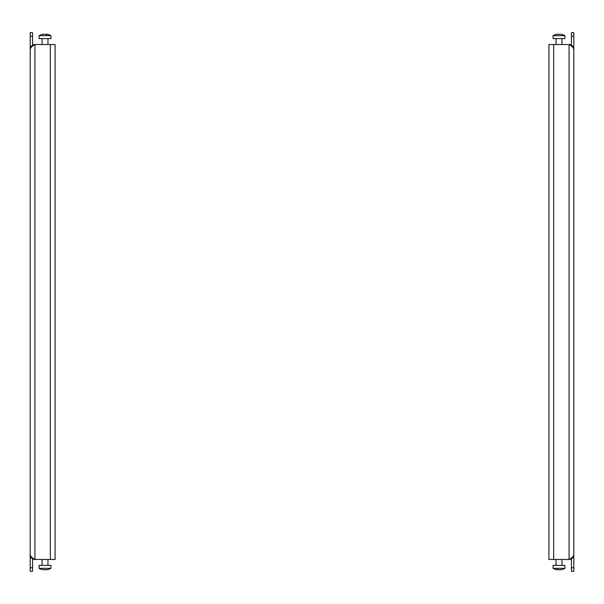 <?xml version="1.0" encoding="UTF-8"?>
<svg xmlns="http://www.w3.org/2000/svg" width="604" height="604" viewBox="0 0 604 604"><rect width="100%" height="100%" fill="white"/><g stroke="black" fill="none" stroke-linecap="round" stroke-linejoin="round"><path stroke-width="0.91" d="M573.8 544.665L573.8 553.249M573.8 313.725L573.8 314.314M573.8 295.96L573.8 305.435M573.8 278.195L573.8 278.784M573.8 260.43L573.8 261.026M573.8 242.665L573.8 243.261M573.8 224.899L573.8 225.496M573.8 207.134L573.8 207.731M573.8 189.369L573.8 189.966M573.8 171.604L573.8 172.2M573.8 154.435L573.8 144.96M573.8 82.786L573.8 83.375M573.8 127.784L573.8 118.316M573.8 73.899L573.8 74.496M553.664 44.53L548.93 44.53L548.93 559.47L569.066 559.47A4.734 4.734 0 0 0 571.429 558.836L571.429 567.76L573.8 567.76L573.8 49.264C573.521 46.395 571.943 44.817 569.066 44.53L553.664 44.53L553.664 559.47M573.8 567.76L573.8 571.316L571.429 571.316L571.429 567.76M571.429 36.24L571.429 45.164A4.734 4.734 0 0 0 569.066 44.53C571.943 46.108 573.521 47.686 573.8 49.264L573.8 36.24L571.429 36.24L571.429 32.684L573.8 32.684L573.8 36.24M573.8 536.375L573.8 535.786M573.8 527.496L573.8 526.899M573.8 518.61L573.8 518.021M573.8 509.731L573.8 509.134M573.8 500.844L573.8 500.255M573.8 491.966L573.8 491.369M573.8 483.079L573.8 482.49M573.8 474.2L573.8 473.604M573.8 465.314L573.8 464.725M573.8 456.435L573.8 455.839M573.8 447.549L573.8 446.96M573.8 438.67L573.8 438.081M573.8 429.784L573.8 429.195M573.8 420.905L573.8 420.316M573.8 412.026L573.8 411.43M573.8 403.14L573.8 402.551M573.8 394.261L573.8 393.665M573.8 385.375L573.8 384.786M573.8 376.496L573.8 375.899M573.8 367.609L573.8 367.021M573.8 358.731L573.8 358.134M573.8 349.844L573.8 349.255M573.8 340.966L573.8 340.369M573.8 332.079L573.8 331.49M573.8 323.2L573.8 322.604M573.8 287.67L573.8 287.081M573.8 269.905L573.8 269.316M573.8 252.14L573.8 251.551M573.8 234.375L573.8 233.786M573.8 216.609L573.8 216.021M573.8 198.844L573.8 198.255M573.8 181.079L573.8 180.49M573.8 163.314L573.8 162.725M573.8 136.67L573.8 136.081M573.8 110.026L573.8 109.43M573.8 101.14L573.8 100.551M573.8 92.261L573.8 91.665M573.8 65.61L573.8 65.021M573.8 56.731L573.8 50.751M569.066 559.47C571.943 559.191 573.521 557.613 573.8 554.736C573.521 556.307 571.943 557.892 569.066 559.47L569.066 44.53M557.484 34.247L558.02 34.368A12.065 10.449 90 0 1 558.821 34.247L558.821 34.247A12.065 10.449 90 0 0 558.02 34.368L557.311 34.247A12.065 10.449 -90 0 0 556.51 34.368L556.329 34.405A12.156 12.156 0 0 0 553.075 35.651L564.921 35.651A12.156 12.156 0 0 0 561.66 34.405M556.329 34.405A12.156 12.156 0 0 0 553.075 35.651L553.075 38.611L564.921 38.611L564.921 35.651M556.51 34.368A12.065 10.449 -90 0 1 557.311 34.247M560.686 34.247A12.065 10.449 90 0 1 561.486 34.368A12.065 10.449 90 0 0 560.686 34.247L559.976 34.368A12.065 10.449 -90 0 0 559.176 34.247L559.176 34.247M55.07 257.591L55.07 559.47L50.336 559.47L50.336 44.53L55.07 44.53L55.07 257.591M50.336 559.47L34.934 559.47A4.734 4.734 0 0 1 32.571 558.836L32.571 571.316L30.2 571.316L30.2 554.736C30.479 557.613 32.057 559.191 34.934 559.47C32.065 557.892 30.479 556.314 30.2 554.736L30.2 544.665M30.2 198.255L30.2 198.844M30.2 180.49L30.2 189.966M30.2 554.736L30.2 32.684L32.571 32.684L32.571 45.164A4.734 4.734 0 0 1 34.934 44.53L50.336 44.53M30.2 536.375L30.2 535.786M30.2 527.496L30.2 526.899M30.2 518.61L30.2 518.021M30.2 509.731L30.2 509.134M30.2 500.844L30.2 500.255M30.2 491.966L30.2 491.369M30.2 483.079L30.2 482.49M30.2 474.2L30.2 473.604M30.2 465.314L30.2 464.725M30.2 456.435L30.2 455.839M30.2 447.549L30.2 446.96M30.2 438.67L30.2 438.081M30.2 429.784L30.2 429.195M30.2 420.905L30.2 420.316M30.2 412.026L30.2 411.43M30.2 403.14L30.2 402.551M30.2 394.261L30.2 393.665M30.2 385.375L30.2 384.786M30.2 376.496L30.2 375.899M30.2 367.609L30.2 367.021M30.2 358.731L30.2 358.134M30.2 349.844L30.2 349.255M30.2 340.966L30.2 340.369M30.2 332.079L30.2 331.49M30.2 323.2L30.2 322.604M30.2 314.314L30.2 313.725M30.2 305.435L30.2 304.839M30.2 296.549L30.2 295.96M30.2 287.67L30.2 287.081M30.2 278.784L30.2 278.195M30.2 269.905L30.2 269.316M30.2 261.026L30.2 260.43M30.2 252.14L30.2 251.551M30.2 243.261L30.2 242.665M30.2 234.375L30.2 233.786M30.2 225.496L30.2 224.899M30.2 216.609L30.2 216.021M30.2 207.731L30.2 207.134M30.2 172.2L30.2 171.604M30.2 163.314L30.2 162.725M30.2 154.435L30.2 153.839M30.2 145.549L30.2 144.96M30.2 136.67L30.2 136.081M30.2 127.784L30.2 127.195M30.2 118.905L30.2 118.316M30.2 110.026L30.2 109.43M30.2 101.14L30.2 100.551M30.2 92.261L30.2 91.665M30.2 83.375L30.2 82.786M30.2 74.496L30.2 73.899M30.2 65.61L30.2 65.021M30.2 56.731L30.2 50.751M34.934 44.53C32.065 44.809 30.487 46.387 30.2 49.264C30.479 47.686 32.057 46.108 34.934 44.53L34.934 559.47M32.571 36.24L30.2 36.24M30.2 567.76L32.571 567.76M55.07 559.47L55.07 44.53M556.329 569.595L556.329 569.595A12.156 12.156 0 0 1 553.075 568.349A12.156 12.156 0 0 0 556.329 569.595M564.921 565.389L553.075 565.389L553.075 568.349L564.921 568.349L564.921 565.389M557.484 568.349L557.311 569.753A12.065 10.449 -90 0 1 556.51 569.632A12.065 10.449 -90 0 0 557.311 569.753L558.02 569.632A12.065 10.449 90 0 0 558.821 569.753L559.176 569.753A12.065 10.449 -90 0 0 559.976 569.632L560.686 569.753A12.065 10.449 90 0 0 561.486 569.632L561.486 569.632A12.065 10.449 90 0 1 560.686 569.753M560.504 569.753L559.976 569.632A12.065 10.449 -90 0 1 559.176 569.753L558.821 569.753M557.484 569.632L558.02 569.632M47.671 34.405L47.671 34.405A12.156 12.156 0 0 1 50.925 35.651A12.156 12.156 0 0 0 47.671 34.405M39.079 38.611L50.925 38.611L50.925 35.651L39.079 35.651L39.079 38.611M46.516 35.651L46.689 34.247A12.065 10.449 90 0 1 47.489 34.368A12.065 10.449 90 0 0 46.689 34.247L45.98 34.368A12.065 10.449 -90 0 0 45.179 34.247L44.824 34.247A12.065 10.449 90 0 0 44.024 34.368L43.314 34.247A12.065 10.449 -90 0 0 42.514 34.368L42.514 34.368A12.065 10.449 -90 0 1 43.314 34.247M43.496 34.247L44.024 34.368A12.065 10.449 90 0 1 44.824 34.247L45.179 34.247M46.516 34.368L45.98 34.368M46.516 569.632L45.98 569.632A12.065 10.449 -90 0 1 45.179 569.753L45.179 569.753A12.065 10.449 -90 0 0 45.98 569.632L46.689 569.753A12.065 10.449 90 0 0 47.489 569.632L47.671 569.595A12.156 12.156 0 0 0 50.925 568.349L39.079 568.349A12.156 12.156 0 0 0 42.34 569.595M47.671 569.595A12.156 12.156 0 0 0 50.925 568.349L50.925 565.389L39.079 565.389L39.079 568.349M47.489 569.632A12.065 10.449 90 0 1 46.689 569.753M43.314 569.753A12.065 10.449 -90 0 1 42.514 569.632A12.065 10.449 -90 0 0 43.314 569.753L44.024 569.632A12.065 10.449 90 0 0 44.824 569.753L44.824 569.753M561.954 44.53L561.954 38.611L561.954 44.53M556.035 44.53L556.035 38.611M561.954 559.47L561.954 565.389L561.954 559.47M556.035 559.47L556.035 565.389L556.035 559.47M561.66 569.595A12.156 12.156 0 0 0 564.921 568.349M42.046 44.53L42.046 38.611L42.046 44.53M47.965 44.53L47.965 38.611L47.965 44.53M42.34 34.405A12.156 12.156 0 0 0 39.079 35.651M42.046 559.47L42.046 565.389L42.046 559.47M47.965 559.47L47.965 565.389"/></g></svg>
